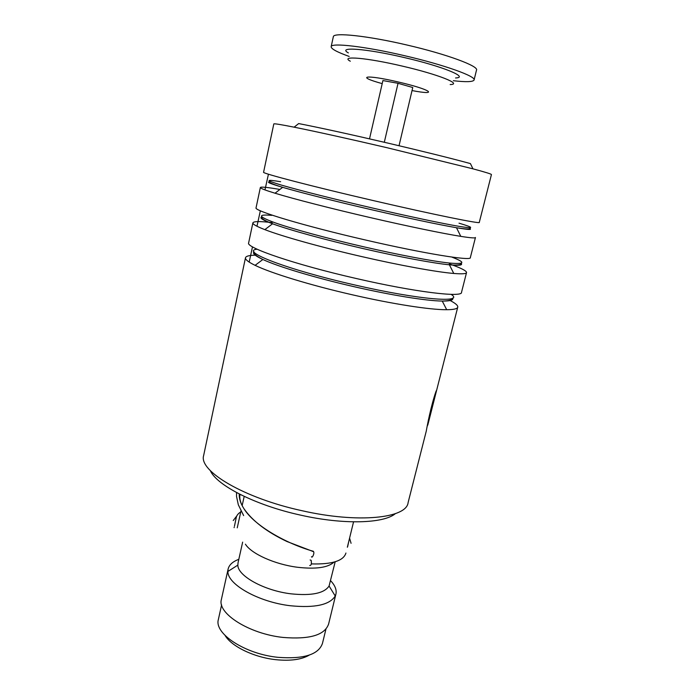 <?xml version="1.0" encoding="UTF-8"?>
<svg xmlns="http://www.w3.org/2000/svg" width="695" height="695" viewBox="0 0 695 695"><rect width="100%" height="100%" fill="white"/><g stroke="black" fill="none" stroke-linecap="round" stroke-linejoin="round"><path stroke-width="1.04" d="M309.249 655.107C301.595 659.598 290.493 661.127 275.941 659.694C254.162 657.427 231.6 646.498 225.119 635.534M325.929 629.175L322.471 643.353C318.623 654.603 303.811 659.26 278.043 657.331C245.057 654.082 214.086 633.597 218.352 619.566L218.421 619.245M345.936 553.038C343.565 560.865 332.036 564.488 311.351 563.906M334.017 562.116C327.988 567.659 315.782 569.37 297.382 567.25C274.777 564.375 251.173 553.698 245.422 544.176M335.19 561.769L329.083 585.998C324.296 593.313 311.638 595.928 291.127 593.843C264.239 590.698 237.664 575.92 237.846 565.113L238.046 562.794M330.603 580.69C334.973 585.312 336.762 589.707 335.972 593.869L335.225 596.006C329.743 604.876 314.852 608.125 290.562 605.762C258.653 602.131 227.335 584.339 227.917 571.446L228.09 569.17C229.081 564.905 232.651 561.63 238.811 559.327M335.85 594.347L328.596 624.049C324.765 635.126 309.596 639.582 283.1 637.437C249.14 633.901 217.109 613.346 221.375 599.542L221.444 599.22M240.939 511.12L237.247 527.835M348.369 52.907C336.728 46.478 365.657 48.424 404.186 57.529C443.045 66.468 469.507 77.484 455.555 77.962M349.194 56.443C337.032 52.082 331.02 48.824 331.159 46.669C331.072 42.534 365.179 46.426 404.672 55.722C444.522 64.93 476.648 76.537 474.051 80.073C472.921 81.949 466.006 82.158 453.314 80.707M333.313 36.809L333.339 36.696C333.331 32.196 367.586 35.74 407.148 45.062C447.085 54.279 479.176 66.268 476.492 70.169L474.094 79.899M399.034 145.724L412.752 87.518L398.035 83.296L382.91 80.568L369.514 138.861M384.309 142.275L398.035 83.296M395.333 513.674C383.709 523.552 343.608 524.873 300.674 515.143C255.508 505.317 216.571 485.292 210.324 470.619M203.704 455.26L203.635 455.572C198.579 470.906 243.684 498.098 301.969 510.703C358.42 523.578 406.697 518.227 408.113 502.563L426.287 431.03C426.878 427.468 430.9 405.698 436.199 390.825L435.617 394.074C432.229 405.107 428.885 420.345 427.894 424.68L427.251 426.131M294.115 127.176L298.676 123.571C320.508 127.845 350.158 134.335 387.619 143.04C423.09 151.362 450.69 158.208 470.411 163.586L472.956 168.833L386.698 147.635C350.176 139.104 314.175 131.164 294.115 127.176C280.789 124.527 274.021 123.449 273.813 123.918L273.804 123.945M449.665 300.292C455.19 303.089 457.901 305.322 457.788 307.016C457.571 308.771 453.878 309.675 446.694 309.718C430.327 309.857 392.579 304.054 352.356 294.802C310.483 285.254 270.963 273.118 255.1 265.334C248.384 262.067 245.17 259.565 245.474 257.828C245.882 256.125 249.34 255.239 255.838 255.178M466.51 272.683L461.523 292.3C462.844 297.799 415.228 292.143 356.161 278.487C295.297 264.63 245.691 247.62 248.628 242.946L248.645 242.85M449.309 263.857C460.603 267.836 466.354 270.711 466.562 272.475C466.475 273.821 462.21 274.151 453.774 273.456C436.764 272.075 400.19 265.464 361.296 256.49C320.769 247.185 282.014 236.3 264.847 229.637C256.655 226.466 252.659 224.216 252.867 222.904C253.484 221.262 259.921 221.175 272.188 222.635M475.423 237.594L470.35 257.567C472.148 261.303 424.654 253.727 365.162 239.931C303.863 225.866 253.493 210.646 256.055 207.822L256.073 207.762M475.45 237.482C475.519 238.298 470.637 237.925 460.794 236.369C443.219 233.59 407.869 226.301 370.365 217.613C331.228 208.57 293.368 198.84 275.029 193.219C265.16 190.195 260.269 188.293 260.356 187.511C260.825 186.642 267.34 187.294 279.903 189.457M472.956 168.833C485.683 172.256 491.843 174.184 491.426 174.61L479.289 222.374C481.574 224.294 434.227 214.738 374.292 200.812C312.559 186.529 261.407 173.159 263.587 172.23L263.596 172.204M428.285 423.151L457.71 307.312M431.717 409.659L431.195 411.683M432.386 403.413L428.276 420.484M311.49 556.686C311.977 558.745 314.661 553.515 313.619 551.7L312.342 551.291M310.135 559.97L311.16 560.335C311.725 563.845 311.247 565.556 309.718 565.487M268.444 174.202L264.96 189.909M260.356 210.767L256.968 226.249M252.493 246.829L249.184 262.102M351.071 543.308L349.576 538.13M233.225 520.546L236.856 515.846M382.207 83.626C354.893 76.137 365.779 74.313 398.391 82.01C430.891 89.481 439.683 95.867 412.031 90.567M350.306 61.221C339.56 55.487 366.517 57.659 402.188 66.077C438.154 74.356 462.966 84.304 450.178 84.555M446.694 309.718L442.246 301.057C448.84 300.97 452.323 299.971 452.688 298.068C453.67 300.127 450.178 301.135 442.246 301.057C426.765 300.926 391.511 295.305 354.007 286.679C314.965 277.765 277.983 266.602 262.875 259.496C255.143 255.873 252.198 253.31 254.04 251.816M461.341 263.613C462.714 265.29 458.735 265.69 449.396 264.804C433.324 263.257 399.165 256.907 362.903 248.532C325.112 239.844 288.877 229.837 272.562 223.773C263.153 220.263 259.461 218.039 261.502 217.109M469.577 228.516C472.513 229.976 468.152 229.715 456.485 227.734C437.494 224.398 409.312 218.421 371.938 209.821C335.442 201.385 300.04 192.437 282.656 187.337C270.581 183.784 266.237 181.994 269.608 181.977M451.09 294.35C465.494 303.402 419.224 299.892 354.424 284.889C287.009 269.591 239.271 250.973 257.124 249.218M452.176 257.237C466.032 262.545 464.955 264.465 448.953 262.988C432.342 261.207 398.973 254.926 363.329 246.716C326.919 238.324 292.108 228.82 274.829 222.713C258.184 216.571 257.159 214.121 271.762 215.363M459.013 223.173C474.494 227.778 474.511 228.837 459.074 226.353C442.915 223.625 408.955 216.458 372.364 207.987C334.999 199.335 299.224 190.3 281.892 185.244C265.273 180.257 264.856 179.084 280.624 181.716M313.41 551.3C287.009 543.933 254.283 525.837 243.789 508.462C240.557 503.354 239.037 498.515 239.236 493.963M353.555 521.849L347.352 547.234M329.083 585.998L335.225 596.006M228.09 569.17L221.375 599.542M237.846 565.113L227.917 571.446M242.651 542.126L237.985 563.054M244.197 496.404L242.164 505.578M221.601 604.893L218.352 619.566M331.159 46.669L333.339 36.696M255.1 265.334L262.875 259.496C256.568 256.368 253.623 253.831 254.049 251.877L254.049 251.842M264.847 229.637L272.562 223.773C264.847 220.749 261.164 218.465 261.494 216.91L261.581 216.632M275.029 193.219L282.656 187.337C273.361 184.47 268.826 182.516 269.035 181.473M460.794 236.369L456.485 227.734C465.763 229.185 470.376 229.359 470.324 228.255M453.774 273.456L449.396 264.804C457.18 265.403 461.202 264.943 461.445 263.405M273.813 123.918L263.587 172.23M260.356 187.511L256.055 207.822M245.474 257.828L203.635 455.572M252.867 222.904L248.628 242.946M240.235 494.475L241.33 495.022M239.992 494.345L239.836 494.918C239.401 499.106 240.722 503.623 243.789 508.462C252.346 520.903 266.767 531.927 287.035 541.553L313.619 551.7M347.578 546.878L348.959 540.667M240.765 511.928C238.116 513.562 236.595 515.499 236.196 517.758L234.458 526.202M234.198 527.192L234.119 527.67M243.65 515.603L238.316 504.77L236.526 496.412L236.526 492.538"/></g></svg>
